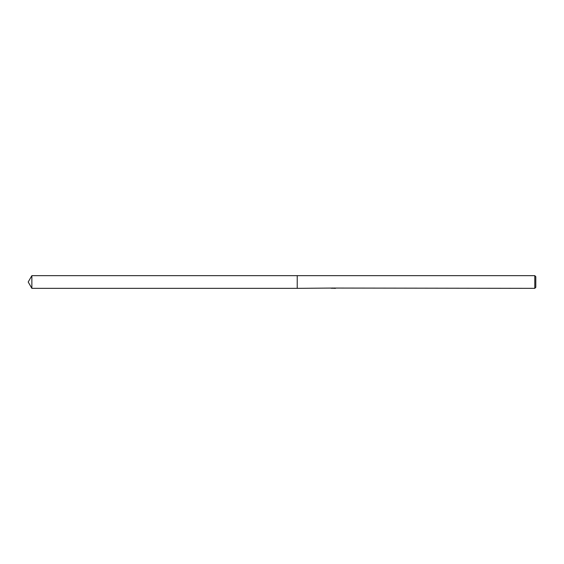 <?xml version="1.0" encoding="UTF-8"?>
<svg xmlns="http://www.w3.org/2000/svg" width="564" height="564" viewBox="0 0 564 564"><rect width="100%" height="100%" fill="white"/><g stroke="black" fill="none" stroke-linecap="round" stroke-linejoin="round"><path stroke-width="0.85" d="M333.437 288.056L297.228 288.345L297.235 275.655L534.785 275.655L535.8 276.67L535.8 287.33L534.785 288.345L333.832 288.056M297.228 288.345L297.228 275.655L297.228 288.352L31.866 288.345L31.866 275.655L297.228 275.648M333.832 288.246L332.443 288.282M534.785 288.345L534.785 275.655M333.437 288.225L331.406 288.225M331.202 288.289L332.436 287.993M332.069 288.056L334.572 288.056M334.205 287.993L335.439 288.289M335.559 288.274C333.444 288.289 333.444 288.31 335.559 288.324M31.866 275.655L28.2 282L31.866 288.345"/></g></svg>
